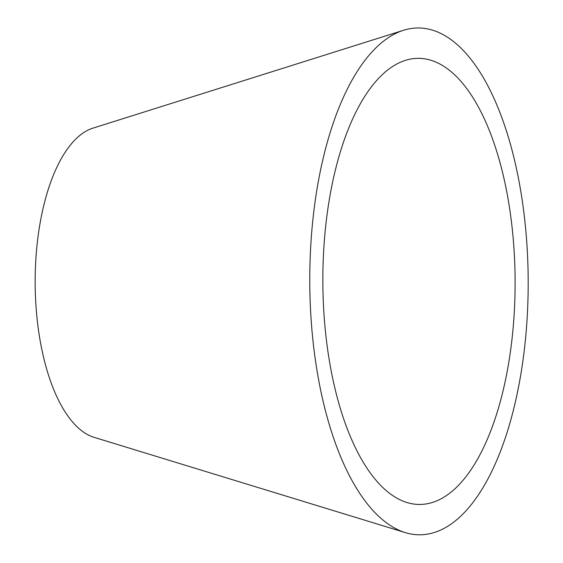 <?xml version="1.0" encoding="UTF-8"?>
<svg xmlns="http://www.w3.org/2000/svg" width="563" height="563" viewBox="0 0 563 563"><rect width="100%" height="100%" fill="white"/><g stroke="black" fill="none" stroke-linecap="round" stroke-linejoin="round"><path stroke-width="0.84" d="M508.861 203.623A223.075 96.167 -90.2 0 1 407.126 502.583A223.075 96.167 -90.2 0 1 329.116 359.229A223.075 96.167 -90.2 0 1 405.325 60.382A223.075 96.167 -90.2 0 1 508.861 203.623M405.508 532.668L94.084 437.331A155.951 67.229 -90.2 0 1 39.544 337.11A155.951 67.229 -90.2 0 1 92.825 128.181L403.46 30.303A253.427 109.25 -90.2 0 1 521.085 193.039A253.427 109.25 -90.2 0 1 405.508 532.668A253.427 109.25 -90.2 0 1 316.885 369.814A253.427 109.25 -90.2 0 1 403.46 30.303"/></g></svg>
